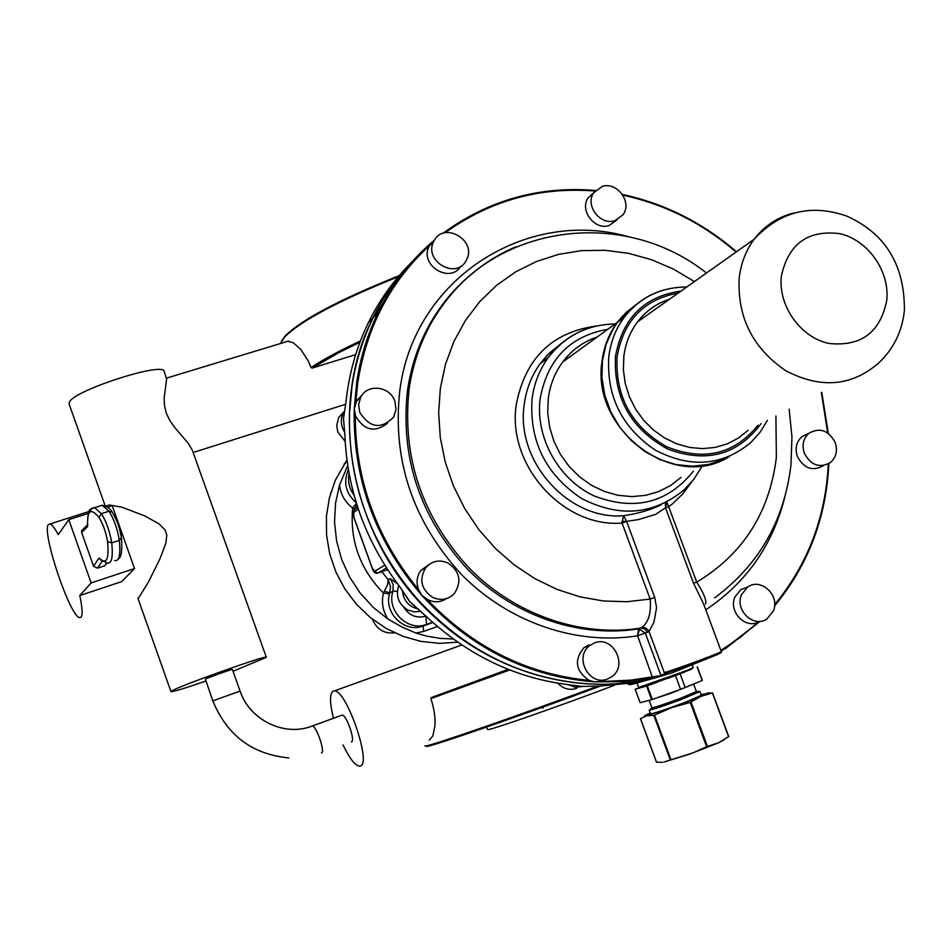 <?xml version="1.0" encoding="UTF-8"?>
<svg xmlns="http://www.w3.org/2000/svg" width="952" height="952" viewBox="0 0 952 952"><rect width="100%" height="100%" fill="white"/><g stroke="black" fill="none" stroke-linecap="round" stroke-linejoin="round"><path stroke-width="1.43" d="M701.077 694.555L706.896 693.639L701.327 696.245L712.572 692.925L707.348 693.008M718.01 743.024L689.165 754.293L663.734 762.112L693.246 752.77L706.622 746.701L718.546 742.786L728.756 736.586L712.512 692.949M718.546 742.786L724.46 739.561M650.252 713.048C644.909 715.357 643.231 716.368 645.23 716.082L671.898 707.526L701.327 696.245M649.157 710.085L650.537 713.822C654.072 713.453 665.674 709.609 685.321 702.278L701.362 695.329L699.982 691.592L679.823 700.041C661.949 706.586 651.727 709.942 649.157 710.085L683.488 697.971C697.887 692.39 702.207 690.307 696.459 691.723M700.874 696.447L690.236 702.409L671.898 707.526L653.857 715.368L646.67 715.773L640.625 718.57M662.271 762.326L656.511 762.147L640.506 718.653M691.366 669.339L647.301 685.821L635.234 689.26L638.78 687.796M697.257 666.936L702.338 680.442L680.585 689.367L652.334 699.482L640.184 702.719M356.917 504.905L354.668 508.784L352.656 507.987C345.017 502.12 340.637 494.457 339.531 484.984L335.532 503.215L334.533 522.053L336.591 540.974L341.661 559.455L349.586 576.983L360.165 593.06L373.113 607.257L388.035 619.169L401.887 626.94L415.976 633.056L426.484 636.067L439.872 638.364L453.319 639.018M356.417 503.299L352.656 507.987C349.753 540.748 360.011 569.117 383.442 593.084L387.595 584.623L388.19 579.661L381.823 571.712M355.322 509.011L354.668 508.784M388.035 619.169C382.775 611.029 381.24 602.342 383.442 593.084L389.523 593.834L390.546 586.837L388.19 579.661L390.106 578.566L397.377 583.647M69.139 404.088L69.329 402.184C73.661 390.296 165.208 360.975 164.232 371.649L166.612 379.027L164.16 397.995L164.446 405.338L166.291 413.18L169.944 420.724L174.68 427.448L188.234 443.334L192.209 449.927L266.322 657.273M360.451 340.935C339.15 350.895 322.68 359.761 311.054 367.543L312.149 368.091L355.679 354.632M311.054 367.543L308.091 360.725L300.856 349.551L293.359 342.791L287.385 341.161M398.305 276.711C338.698 300.737 300.808 320.836 284.636 337.032L280.519 343.493M359.939 342.292L339.34 352.395L312.149 368.091M399.281 275.568C339.436 299.606 301.379 319.753 285.112 336.02L281.423 341.328M509.736 669.97L430.887 698.625C434.279 709.002 435.599 718.296 434.85 726.531L432.803 736.015L429.233 740.18M430.887 698.625L431.399 697.53L508.178 669.351M333.438 718.213C329.654 702.707 329.57 693.675 333.176 691.128L334.295 690.938C346.397 689.331 372.351 764.908 360.07 766.015L359.32 766.098C354.882 765.348 349.455 758.292 343.029 744.928M597.939 686.083C514.389 717.011 431.387 745.749 425.687 745.952L424.842 745.856M426.068 746.142L426.758 746.451C432.446 746.285 516.865 717.058 600.581 686.023M508.273 669.387L489.792 676.206L508.416 669.446M233.014 671.255L266.346 657.344C269.88 653.703 178.536 686.166 171.634 691.045L170.967 691.604C172.252 692.14 183.855 688.629 205.775 681.061M232.419 669.577C233.335 668.566 207.619 677.705 205.406 679.181L212.82 700.886L240.071 691.057L232.419 669.577M79.789 595.535L121.689 581.612L134.518 568.558L91.118 582.922L79.789 595.535C82.384 607.793 82.788 615.028 81.015 617.241L79.599 617.598C69.972 616.813 41.448 531.87 48.373 524.576L50.075 523.945C52.062 524.635 54.776 528.193 58.251 534.607L68.794 519.661L88.203 513.437M138.647 597.892L148.548 581.851L160.031 558.681L165.886 543.164L166.779 534.917L164.958 529.764L159.091 523.945L144.882 515.972L122.094 507.249L109.325 504.976L106.207 505.976M107.552 507.237L112.253 505.738L134.518 568.558M68.794 519.661L91.118 582.922M102.102 561.24L97.485 568.154L104.732 565.774L107.064 563.025M97.485 568.154L93.558 566.238L81.646 532.477L81.574 530.728L83.693 528.634M372.458 619.252L372.648 619.8C377.016 629.558 384.334 633.889 394.604 632.806M345.159 441.442L337.841 432.006L336.71 425.663L338.662 417.535L344.707 410.99M349.443 415.37L349.586 411.55M357.75 399.114L359.963 398.007M588.812 683.929L586.848 683.81M576.674 688.332C569.498 690.605 563.168 688.891 557.67 683.167M420.951 611.232L414.358 611.886L407.896 610.042C398.471 604.151 395.425 595.964 398.769 585.492M418.154 599.974L414.846 596.238M705.527 603.985C706.824 600.641 703.885 593.358 696.709 582.124L693.532 583.267L703.599 603.949L721.295 651.573C722.639 651.822 689.891 664.198 672.136 670.148L664.294 672.659L664.758 673.897L662.889 675.42L671.398 673.112L717.867 654.393M775.916 415.964L776.368 457.507C769.49 512.747 742.929 554.29 696.709 582.124L668.709 506.726L665.507 507.761L655.761 514.318L638.768 519.518L626.606 521.375L623.572 515.734L622.049 523.053C563.12 528.051 506.512 464.755 516.353 404.183C525.409 358.059 552.231 331.986 596.797 325.953M654.714 597.392L626.606 521.375L622.049 523.053L650.157 599.07L654.714 597.392L656.571 607.709L653.964 622.215L649.038 631.343L645.277 633.02L638.625 628.856C579.066 638.328 513.235 615.849 467.301 568.963C420.082 517.341 400.149 457.888 407.492 390.594C410.919 366.865 418.261 344.886 429.507 324.656C441.252 303.783 456.294 286.135 474.62 271.713M663.223 675.254L630.712 680.133L594.572 681.846L623.893 681.727L652.608 677.848L637.602 635.793L645.277 633.02L660.795 675.051L664.758 673.897M360.606 397.424C367.091 383.358 390.082 386.012 394.89 401.268L396.02 409.384L393.664 417.035C381.3 429.649 369.995 428.114 359.773 412.442L358.63 404.755L360.606 397.424L356.453 401.232L354.251 409.051C352.787 478.773 375.326 540.879 421.843 595.369L418.702 589.895C415.929 582.767 416.714 576.246 421.058 570.308L428.65 564.774M446.512 598.57C440.693 602.378 434.528 602.783 428.007 599.808L421.843 595.369C470.205 647.991 527.777 676.824 594.572 681.846L589.086 680.382C575.484 670.934 573.818 659.986 584.088 647.55L589.074 644.849M720.89 650.478L740.335 637.316L758.197 622.132C744.869 629.058 728.351 611.243 734.92 596.999L740.727 589.621L747.903 586.92M823.266 465.778C812.508 471.573 803.881 468.467 797.383 456.448C794.837 448.487 796.324 441.918 801.822 436.742L808.236 433.648M617.193 219.757L609.232 225.457C594.679 230.693 579.113 210.154 588.241 197.719L593.822 192.649M460.708 266.31C449.963 284.172 419.273 265.108 429.043 246.556L431.946 242.308M356.453 401.232L362.355 394.699M387.428 423.319C374.826 432.898 364.223 430.506 355.632 416.143L354.251 409.051L356.702 382.228C360.368 357.583 367.472 334.402 378.027 312.696L373.136 317.73C383.811 295.989 397.389 276.675 413.882 259.825M691.568 482.057L682.929 493.743L672.528 503.786L668.709 506.726L666.769 502.109L665.507 507.761L665.412 502.811M723.817 459.376L708.657 464.445L692.532 466.206L676.087 464.588L659.962 459.626L644.79 451.498L631.188 440.514L619.692 427.103L610.779 411.8L604.794 395.199L601.962 377.992L602.402 360.844L606.079 344.445L612.826 329.428L617.574 322.204L622.358 316.373L637.304 303.748M620.561 320.039L630.272 310.197M448.059 563.037C459.887 571.402 461.994 581.553 454.378 593.465C448.19 599.653 440.966 600.962 432.708 597.416C421.177 589.443 418.832 579.542 425.699 567.713C431.922 560.883 439.384 559.324 448.059 563.037M594.393 642.969C613.124 635.032 628.641 665.936 611.446 676.92L607.626 678.954C589.359 686.868 573.485 657.07 589.812 645.539L594.393 642.969M741.548 594.691L747.391 587.253C760.505 577.043 780.462 595.428 773.322 611.077L766.931 618.931C753.734 628.439 734.444 610.053 741.548 594.691M804.309 453.223C801.751 445.215 803.226 438.598 808.76 433.386C819.66 427.15 828.466 430.173 835.19 442.454C837.808 450.701 836.201 457.424 830.346 462.624C819.529 468.455 810.854 465.326 804.309 453.223M614.921 220.638C600.272 225.898 584.611 205.204 593.786 192.697L602.176 186.473C617.086 181.249 632.628 202.502 622.941 214.855L614.921 220.638M466.742 259.432L466.183 260.527C456.424 280.078 423.462 261.181 433.612 241.749L433.838 241.272C443.168 220.995 476.904 239.702 466.742 259.432M661.164 504.786C650.847 509.927 638.316 513.568 623.572 515.734C568.225 520.375 515.115 460.935 524.302 404.053C526.337 389.023 531.597 375.6 540.093 363.783L549.947 352.526L561.597 343.327M694.389 281.59L673.588 269.166L651.501 259.682L628.534 253.339L605.103 250.293L581.66 250.626L558.645 254.362L536.523 261.467L515.722 271.82L496.67 285.279L479.772 301.594L465.409 320.479L453.878 341.542L445.441 364.402L440.324 388.583L438.646 412.966L440.3 437.658L445.262 462.148L453.45 485.948L464.707 508.57L478.796 529.562L495.445 548.495L514.294 564.976L534.965 578.697L557.039 589.395L580.054 596.868L603.556 600.998L627.082 601.723L650.157 599.07C651.382 612.576 648.681 622.001 642.041 627.356L638.625 628.856L637.602 635.793C576.329 645.599 508.558 622.525 461.28 574.294C412.68 521.172 392.176 459.983 399.78 390.748C413.703 278.603 526.468 207.393 628.808 236.81M642.041 627.356L645.599 627.844L648.764 630.783L664.294 672.659L665.448 673.242L673.052 670.803C694.555 663.615 731.66 649.264 718.272 653.334M661.842 675.658L652.608 677.848M330.939 492.208L330.642 493.207M487.769 729.47L487.781 729.506C485.972 731.791 559.074 706.324 614.445 685.273M351.407 741.906C355.703 741.287 346.48 714.547 342.161 715.107L341.518 715.333M508.499 669.482L431.399 697.53M346.909 459.983L335.354 480.189L329.416 497.741L326.441 516.234L326.548 535.143L329.737 553.945L335.925 572.092L344.957 589.062L356.56 604.389L370.399 617.61L386.084 628.379L403.16 636.388L421.141 641.434L439.526 643.373L457.781 642.183M397.341 591.263L392.986 591.144L389.808 592.894L384.489 591.216M347.694 465.552L339.531 484.984M629.391 684.702L627.618 683.738M413.763 259.955C397.222 276.83 383.608 296.167 372.91 317.968C325.31 411.431 351.8 543.164 435.588 617.955C499.253 677.086 590.121 698.471 665.365 674.897M408.694 265.287C392.402 281.994 378.967 301.106 368.412 322.609C356.607 346.897 349.17 372.934 346.135 400.732L343.482 418.82L344.85 434.445C347.063 490.625 365.544 541.628 400.28 587.455L409.741 601.676L430.53 620.359C470.205 656.023 515.115 677.336 565.25 684.286L582.124 686.428M637.09 683.072C629.272 685.035 627.463 685.321 631.652 683.905L635.71 682.453M581.672 686.44L599.796 686.035L636.46 682.513M637.078 683.012L660.045 676.444M728.601 736.717L712.393 692.973M707.419 746.392L691.045 702.1M706.622 746.701L690.236 702.409M670.137 759.541L653.857 715.368M670.827 759.327L654.548 715.142M639.173 688.117L638.721 687.475L687.749 670.148L693.223 667.614L692.342 665.246M684.548 672.124L668.209 678.3M656.928 682.358L642.993 687.07M685.178 687.618L680.121 673.933M702.159 680.525L697.15 666.983M640.196 702.743L635.234 689.26M651.644 699.708L646.61 686.059M652.334 699.482L647.301 685.821M680.585 689.367L675.515 675.67M649.264 700.339L670.553 693.401L693.615 684.095L696.388 691.58L680.656 698.256C664.151 704.361 654.559 707.538 651.894 707.776L649.157 700.374M652.941 707.681C650.168 709.633 659.534 706.682 681.037 698.804L682.739 698.161C695.198 693.342 699.458 691.354 695.519 692.187M651.93 707.931C646.824 710.799 656.011 707.979 679.478 699.482L699.982 691.592M655.63 706.955L651.775 708.609M387.642 569.712L378.027 573.021L386.512 567.951M377.754 573.092L374.624 571.319L372.28 568.165M372.256 568.082L353.835 517.138L353.692 510.212L354.846 509.368M384.775 565.202L374.624 571.319M353.394 512.628L358.285 509.082M348.361 469.669C343.041 482.259 345.671 493.279 356.238 502.727M349.063 473.632C347.599 481.426 349.265 488.638 354.049 495.254M389.523 593.834C383.656 613.112 404.933 633.413 423.152 625.999L426.52 624.405C407.837 632.021 386.238 610.637 392.986 591.144L393.188 584.516L390.106 578.566M437.468 626.499L423.557 631.45L423.152 625.999L432.934 622.525M423.557 631.45L415.976 633.056M403.791 607.269C409.265 615.67 416.631 618.633 425.913 616.146L426.52 624.405L432.613 622.251M87.477 524.611L87.513 526.706L81.646 532.477M81.574 530.728L87.489 524.778M104.732 565.774L106.612 563.025M121.261 537.166C119.666 527.622 116.822 519.578 112.717 513.045M112.288 512.116L109.028 511.212L102.15 505.262L98.77 506.345M114.645 560.573C119.155 561.585 120.725 554.849 119.357 540.391C117.417 528.848 113.966 519.126 109.028 511.212L101.412 513.663C106.326 521.589 109.766 531.323 111.753 542.866L119.357 540.391L121.428 537.63C120.749 530.074 117.667 521.529 112.181 511.986C110.563 508.82 107.207 506.571 102.15 505.262L94.605 507.666L101.412 513.663L99.02 517.46C90.785 507.535 87.001 510.26 87.667 525.635L87.513 525.111C87.822 505.452 90.392 510.165 94.605 507.666L91.713 508.237L89.976 511.986M107.576 541.617L111.753 542.866C113.169 557.337 111.658 564.048 107.219 563.013L100.293 559.681L99.424 558.3C106.505 565 109.23 559.431 107.576 541.617C105.922 532.073 103.078 524.016 99.02 517.46M665.329 673.278L664.603 673.492M665.507 507.761L693.532 583.267M589.086 680.382C526.944 674.266 472.894 647.217 426.96 599.236M784.674 497.682C772.405 545.555 746.106 582.933 705.789 609.816M828.299 463.969C825.634 517.507 807.748 564.417 774.63 604.698M821.326 392.533L827.74 432.958M622.858 195.148C664.913 204.287 702.647 223.256 736.074 252.054M445.25 232.704C489.982 200.527 539.915 186.64 595.048 191.031M355.703 402.886L357.845 382.204C366.722 326.81 390.618 281.268 429.542 245.58M418.702 589.895C376.445 538.297 355.298 479.998 355.251 415.001M637.602 635.793L639.637 628.796M433.172 241.189L432.898 241.415C410.05 261.026 391.76 284.791 378.027 312.696C391.665 285.005 409.788 261.383 432.422 241.844M595.535 190.495C539.248 185.842 488.388 200.11 442.954 233.323C488.424 200.099 539.284 185.807 595.571 190.459M736.396 251.828C702.778 222.804 664.793 203.704 622.453 194.529M828.192 433.267L821.695 392.355M626.606 521.375L621.953 521.41M886.788 300.166C880.398 332.427 861.084 346.837 828.847 343.434C800.418 337.425 777.974 305.699 781.354 276.199C788.363 243.831 807.879 229.658 839.914 233.692C867.95 240.071 889.763 271.034 886.788 300.166M793.563 213.046C777.498 217.163 764.373 225.886 754.174 239.226C745.904 250.4 740.906 263.335 739.204 278.032C737.205 317.242 752.734 348.146 785.793 370.733C820.695 388.999 851.695 386.381 878.803 362.89C893.547 348.872 902.056 331.605 904.317 311.066M748.105 430.316L738.359 438.11L727.268 443.87L715.19 447.416L702.493 448.618L689.569 447.428L676.836 443.858L664.698 438.039L653.536 430.114L643.731 420.368L635.567 409.086L629.343 396.639L625.238 383.418L623.381 369.864L623.834 356.405C625.488 343.375 630.057 331.867 637.554 321.871C645.932 311.018 656.559 303.486 669.434 299.285M678.252 293.037C643.992 299.297 623.619 320.479 617.134 356.572C615.087 396.722 631.688 426.829 666.924 446.869C703.956 461.506 734.313 454.282 757.994 425.211M761.1 423.604C737.717 454.913 706.646 463.422 667.887 449.154C630.938 428.971 613.481 398.007 615.504 356.226C622.572 318.004 644.421 296.274 681.061 291.05M663.544 290.074C647.479 294.799 634.318 303.938 624.084 317.48C615.777 328.797 610.696 341.78 608.828 356.405C606.317 396.199 621.846 427.472 655.416 450.201C690.926 468.586 722.865 465.897 751.223 442.133L760.243 432.006L767.407 420.356M637.114 303.902L626.356 312.22L617.217 322.454C608.971 333.688 603.925 346.564 602.057 361.082C590.526 429.935 674.48 492.041 729.351 456.52M681.12 477.333L670.517 485.568L658.522 491.648L645.504 495.373L631.854 496.599L618.003 495.302L604.377 491.482L591.418 485.258L579.53 476.821L569.094 466.432L560.466 454.413L553.897 441.157L549.601 427.079L547.709 412.632L548.293 398.269C550.113 384.656 554.921 372.553 562.739 361.974C571.724 350.11 583.171 341.816 597.071 337.067C583.136 341.744 571.676 350.05 562.739 361.974L617.217 322.454L626.333 312.256L637.043 303.962M607.804 329.285C570.141 335.985 547.602 359.023 540.189 398.4C535.06 437.206 558.324 479.32 594.119 495.921C634.532 511.355 667.626 503.108 693.377 471.18M589.823 327.821C572.759 333.26 558.824 343.279 548.031 357.881C539.451 369.804 534.155 383.358 532.108 398.543C529.133 440.824 545.448 474.048 581.077 498.205C618.8 517.793 653.048 515.103 683.822 490.125L693.722 479.392L701.66 467.015M515.389 247.02C479.392 262.597 451.319 287.956 431.173 323.109C419.903 343.375 412.549 365.413 409.11 389.201C401.768 456.651 421.76 516.258 469.086 568.023C515.139 615.028 581.136 637.578 640.827 628.082L644.813 628.927L647.491 632.259M828.847 463.648C826.253 517.817 808.165 565.238 774.559 605.9C804.94 569.272 822.671 526.73 827.74 478.249L828.764 463.707M721.188 651.287L760.124 621.311L725.424 648.657M429.792 245.14L431.542 243.7M349.515 412.68L351.931 386.762C355.596 362.284 362.664 339.281 373.136 317.73C362.652 339.293 355.584 362.295 351.931 386.762L349.503 413.346C348.039 482.521 370.376 544.116 416.524 598.153C464.493 650.323 521.625 678.907 587.919 683.869C614.706 685.392 640.565 682.394 665.496 674.861M397.115 280.566L375.052 315.755M321.467 752.961C325.572 752.413 316.314 725.555 312.185 726.031L311.578 726.257M99.424 558.3L100.674 560.05M87.513 526.706L87.667 525.635M98.853 558.181L93.558 566.238M568.177 684.702L575.496 687.284L583.04 686.416M402.398 590.335C403.386 600.581 408.789 606.84 418.618 609.125M344.707 411.014L343.279 413.299C340.269 419.737 340.757 426.091 344.767 432.363M579.447 686.452L576.341 685.976M414.31 605.472L409.741 601.676L406.314 596.214M344.077 424.283L343.482 418.82L344.124 414.655M630.236 683.346L631.652 683.905M565.476 358.488L568.035 358.13M706.896 693.639L710.382 693.389M728.756 736.586L712.572 692.925M656.44 762.124L640.446 718.689M664.853 705.42L664.627 704.813M684.952 698.102L684.726 697.495M638.721 687.475L636.995 682.786M684.714 672.053L668.006 678.371M691.081 669.446L693.223 667.614M657.154 682.275L642.838 687.106M697.316 666.9L702.338 680.442M635.174 689.272L640.137 702.743M696.388 691.58L696.769 692.104C695.472 692.628 701.767 690.676 682.727 698.161L651.942 708.419L651.894 707.776M377.647 573.116C375.314 573.747 373.493 572.092 372.172 568.154L353.751 517.222L353.692 510.212L357.69 507.285M193.125 452.498L345.707 404.243M166.552 378.111L288.539 341.066M334.295 690.938L461.863 644.968M50.075 523.945L88.953 511.498M105.779 506.107L109.325 504.976M121.475 538.011C122.82 558.657 119.107 557.991 117.965 559.371M542.938 708.347L542.533 707.229M343.279 413.299L338.662 417.535M434.54 240.035L433.493 240.927M622.406 194.458C664.805 203.621 702.826 222.72 736.479 251.768M828.288 433.338L821.778 392.307M669.47 299.261C656.523 303.414 645.884 310.947 637.554 321.871L754.174 239.226C780.14 211.404 810.926 203.657 846.554 216.009C876.851 229.491 904.733 255.969 904.4 310.197M617.574 322.204L624.084 317.48C640.077 297.214 660.962 287.064 686.749 287.016M561.573 343.279L546.912 355.512L540.093 363.783L548.031 357.881C565.06 335.83 587.443 324.513 615.182 323.942M466.04 278.829C451.474 291.883 439.288 307.151 429.507 324.656L431.173 323.109C484.508 224.934 620.656 204.585 706.479 273.034M789.148 409.134L791.945 436.778L791.005 464.409M714.619 597.868C758.839 565.06 784.293 520.732 790.957 464.885M425.699 567.713L421.058 570.308M589.812 645.539L584.088 647.55M747.391 587.253L740.727 589.621M808.76 433.386L801.822 436.742M593.786 192.697L588.241 197.719M433.838 241.272L429.269 246.092M718.415 653.262C721.295 652.429 722.259 651.858 721.295 651.573M417.404 599.213C464.981 650.466 521.494 678.669 586.944 683.822M588.752 683.929L600.533 684.274M415.548 597.106C370.185 543.485 348.158 482.485 349.455 414.084M342.161 715.107L312.185 726.031C284.767 737.015 249.817 720.378 240.071 691.057M288.777 757.911C252.304 754.377 226.992 735.361 212.82 700.886M487.781 729.506L486.258 727.185M285.112 336.02L284.636 337.032M68.984 403.66L105.172 505.833M137.873 598.177L170.967 691.604M344.088 464.052L347.111 461.553M343.732 417.19L343.981 415.536M343.791 421.736L343.684 420.76M368.412 322.609L372.91 317.968M592.001 686.225L582.005 686.428"/></g></svg>
